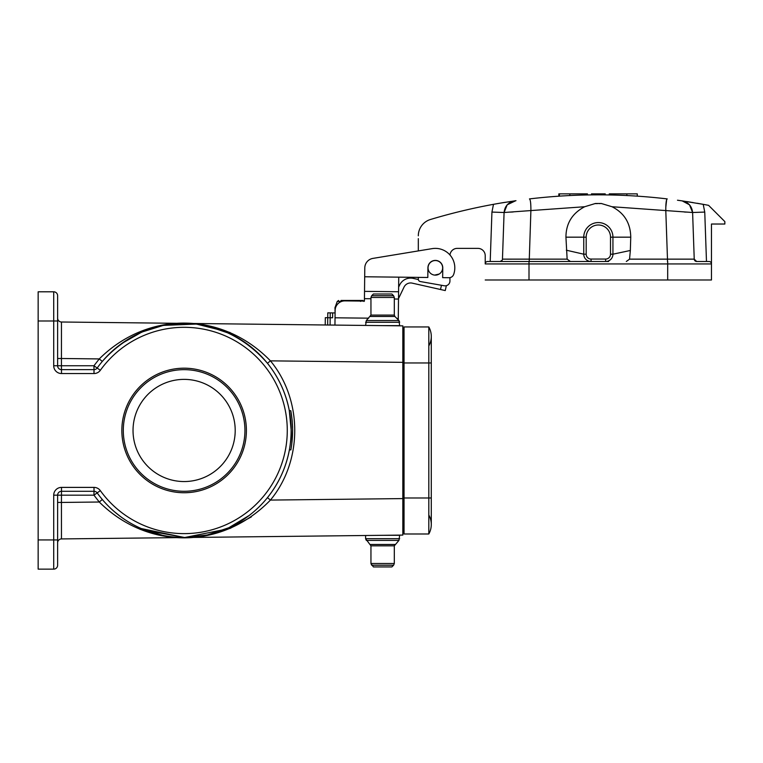 <?xml version="1.0" encoding="UTF-8"?>
<svg xmlns="http://www.w3.org/2000/svg" width="763" height="763" viewBox="0 0 763 763"><rect width="100%" height="100%" fill="white"/><g stroke="black" fill="none" stroke-linecap="round" stroke-linejoin="round"><path stroke-width="1.14" d="M560.786 196.043L563.037 195.9M591.487 193.859L591.487 194.88L591.487 193.859L605.202 193.859L605.202 194.842M604.916 194.87L604.916 193.859M591.773 194.87L591.773 193.859M609.275 193.859L609.275 194.937L609.275 193.859L637.267 193.859L637.267 196.139M626.843 195.528C640.691 196.31 640.691 196.31 626.843 195.528C640.691 196.31 640.691 196.31 626.843 195.528L626.843 193.859M609.275 194.937C627.024 195.433 627.024 195.433 609.275 194.937M558.84 196.177L558.84 193.859L587.415 193.859L587.415 194.937A583.867 583.867 0 0 0 569.847 195.528L569.847 193.859M569.847 195.528C555.998 196.31 555.998 196.31 569.847 195.528C555.998 196.31 555.998 196.31 569.847 195.528M605.641 259.058L605.641 261.49L608.626 261.49L570.39 261.49L567.138 259.143L565.936 237.169C566.003 223.397 572.25 213.258 584.687 206.735L595.407 203.483L601.282 203.483L595.407 203.483L601.282 203.483L612.002 206.735C624.268 212.963 630.515 223.101 630.753 237.169L630.343 250.474L612.937 254.193L612.937 237.169A14.592 14.592 0 0 0 598.345 222.567A14.592 14.592 0 0 0 583.752 237.169L583.752 254.193A7.296 7.296 0 0 0 591.048 261.49L605.641 261.49A7.296 7.296 0 0 0 612.937 254.193L610.505 254.193A4.864 4.864 0 0 1 605.641 259.058L591.048 259.058A4.864 4.864 0 0 1 586.184 254.193L586.184 237.169A12.16 12.16 0 0 1 598.345 224.999A12.16 12.16 0 0 1 610.505 237.169L610.505 254.193M566.337 250.207L583.752 254.193L586.184 254.193M449.979 254.995A7.296 7.296 0 0 1 457.247 248.376L477.924 248.376A7.296 7.296 0 0 1 485.22 255.672L485.22 263.931A2.432 2.432 0 0 1 487.652 261.49L591.048 261.49L591.048 259.058M418.315 238.638L418.315 250.913L372.945 258.39L432.182 248.633A19.466 19.466 0 0 1 453.623 274.527A4.864 4.864 0 0 1 448.997 277.722L442.654 277.646L442.769 267.918A7.42 7.42 0 0 0 435.435 260.412A7.42 7.42 0 0 0 427.929 267.746L427.814 277.484L398.744 277.15L398.582 291.752L364.523 291.361L364.79 267.88A9.728 9.728 0 0 1 372.945 258.39M418.315 277.379L418.315 279.153A2.432 2.432 0 0 0 420.327 281.547L444.238 285.763A4.864 4.864 0 0 0 449.941 280.975L449.941 277.637M601.521 203.511L599.127 203.597M597.572 203.597L595.321 203.597M677.477 200.221L682.189 200.888C688.407 202.3 691.879 206.172 692.604 212.505L694.235 259.143A2.432 2.432 0 0 0 696.667 261.49L709.037 261.49A2.432 2.432 0 0 1 711.469 263.931L711.469 279.983L485.22 279.983M485.22 263.931L711.469 263.931L711.469 224.026L724.85 224.026L724.85 221.594L708.589 205.342A583.867 583.867 -169.3 0 0 703.2 204.331L697.115 203.254M693.062 202.567L692.213 202.433M691.278 202.281L686.767 201.566M630.343 250.474L629.551 259.143L667.482 259.143L665.794 210.569L692.604 212.505C691.888 206.163 688.417 202.29 682.189 200.888L703.2 204.331L704.754 212.076L692.604 212.505L694.235 259.143L692.604 212.505L689.514 204.818L682.208 200.888M684.373 212.019L686.175 212.114M666.662 199.582L665.775 207.526M515.702 200.717L507.195 204.799M507.176 204.818L504.085 212.505L502.455 259.143L504.085 212.505C504.81 206.172 508.282 202.3 514.5 200.888C508.272 202.29 504.801 206.163 504.085 212.505L502.455 259.143L567.138 259.143M500.9 203.025L515.979 200.679M510.514 212.114L513.213 211.961M510.762 201.442L510.018 201.556M505.411 202.281L504.486 202.433M503.313 202.624L501.205 202.977M511.477 259.182L502.455 259.143L504.085 212.505L530.895 210.569L529.207 261.49M501.911 260.593L500.175 261.49M418.315 235.805A17.034 17.034 0 0 1 430.446 219.496A583.867 583.867 0 0 1 503.971 202.51M504.419 202.443A583.867 583.867 0 0 1 505.106 202.329M434.652 275.1L439.202 274.031A7.296 7.296 0 0 1 429.149 271.685A7.296 7.296 0 0 1 431.496 261.633A7.296 7.296 0 0 1 441.548 263.979A7.296 7.296 0 0 1 439.202 274.031M612.002 206.735L665.794 210.569C665.756 203.454 666.242 199.572 667.224 198.914C621.301 193.487 575.388 193.487 529.465 198.914C530.447 199.572 530.934 203.454 530.895 210.569L584.687 206.735M500.146 261.49L502.111 260.307M500.032 261.49A2.432 2.432 0 0 0 502.455 259.143M667.482 261.49L667.482 259.143L694.235 259.143L696.676 261.509M629.561 259.143L626.309 261.49M57.616 358.496L61.441 358.496L61.441 365.754L93.944 365.754L99.266 358.925L61.441 358.496L61.46 322.005L402.826 325.858L402.826 535.082L61.46 538.926L61.441 502.445L99.266 502.016L102.309 499.507M249.205 515.454L229.024 527.634M228.776 527.748L207.183 534.997L184.532 537.514L141.26 528.559M120.726 516.723L114.822 512.049A107.039 107.039 0 0 0 249.644 515.111A107.039 107.039 0 0 1 114.822 512.049M291.6 445.287L291.695 444.629M291.752 444.152L292.611 429.235M290.941 449.474C291.991 442.788 291.991 442.788 290.941 449.474L290.903 449.674C293.173 436.732 293.135 423.751 290.808 410.742L292.01 419.049M292.248 421.577L292.62 430.618M292.544 426.488L292.582 427.471M292.258 421.577L292.019 419.049M290.865 449.912L289.396 449.808C291.724 436.703 291.695 423.637 289.301 410.608L290.808 410.742L289.301 410.608C285.896 393.05 278.619 377.275 267.46 363.293C221.623 310.226 148.232 309.959 102.309 361.433L99.266 358.925C147.936 310.541 222.262 311.132 270.426 360.851L267.46 363.293M291.161 430.198L289.301 410.608M402.826 362.349L270.426 360.851C302.844 399.946 302.844 460.995 270.426 500.08L267.46 497.638C278.733 483.513 286.049 467.566 289.396 449.808M402.826 498.592L270.426 500.08C222.119 549.98 147.812 550.218 99.266 502.016L93.944 495.177L94.011 491.286L61.507 491.286A3.891 3.891 0 0 0 57.616 495.177L57.616 565.249A3.891 3.891 0 0 1 53.715 569.141L38.15 569.141L38.15 539.946L53.715 539.946L53.715 495.177A7.783 7.783 0 0 1 61.507 487.395L94.011 487.395A7.783 7.783 0 0 1 100.335 490.638A103.148 103.148 0 0 0 253.001 507.252A103.148 103.148 0 0 0 253.001 353.689A103.148 103.148 0 0 0 100.335 370.293A7.783 7.783 0 0 1 94.011 373.546L61.507 373.546A7.783 7.783 0 0 1 53.715 365.754L53.715 320.994L38.15 320.994L38.15 539.946M38.15 320.994L38.15 291.8L53.715 291.8A3.891 3.891 0 0 1 57.616 295.691L57.616 365.754A3.891 3.891 0 0 0 61.507 369.645L94.011 369.645A3.891 3.891 0 0 0 97.178 368.024A107.039 107.039 0 0 1 255.595 350.789A107.039 107.039 0 0 1 255.595 510.151A107.039 107.039 0 0 1 97.178 492.908A3.891 3.891 0 0 0 94.011 491.286L94.011 487.395M57.616 539.946L53.715 539.946L53.715 569.141A3.891 3.891 0 0 0 57.616 565.249L57.616 553.566M230.073 332.506L196.387 324.056L161.556 325.477M139.972 529.312L184.694 537.514L230.044 528.435M230.149 528.397L251.361 516.875M57.616 307.365L57.616 295.691A3.891 3.891 0 0 0 53.715 291.8L53.715 320.994L57.616 320.994M121.842 430.466A62.28 62.28 0 0 0 215.261 484.4A62.28 62.28 0 0 0 215.261 376.531A62.28 62.28 0 0 0 121.842 430.466M61.46 322.005A3.891 3.891 0 0 1 57.616 318.114M53.715 365.754L61.441 365.754L61.507 373.546M100.335 370.293L93.944 365.754L94.011 369.645A3.891 3.891 0 0 0 97.178 368.024A107.039 107.039 0 0 1 255.595 350.789A107.039 107.039 0 0 1 255.595 510.151A107.039 107.039 0 0 1 97.178 492.908A3.891 3.891 0 0 0 94.011 491.286M53.715 495.177L93.944 495.177L100.335 490.638M57.616 542.817A3.891 3.891 0 0 1 61.46 538.926M57.616 502.445L61.441 502.445L61.507 487.395M249.644 345.82A107.039 107.039 0 0 0 114.822 348.882A107.039 107.039 0 0 1 249.644 345.82M404.037 528.873L402.826 528.873M404.037 332.058L402.826 332.058M133.029 430.466A51.092 51.092 0 0 0 209.663 474.71A51.092 51.092 0 0 0 209.663 386.221A51.092 51.092 0 0 0 133.029 430.466M123.301 430.466A60.821 60.821 0 0 1 214.527 377.799A60.821 60.821 0 0 1 214.527 483.141A60.821 60.821 0 0 1 123.301 430.466M394.309 563.495L394.309 545.841L398.954 540.395L366.316 540.395L365.601 538.678L370.952 545.841L370.952 563.495L371.667 565.211L393.594 565.211L391.877 566.928L373.393 566.928L370.952 563.495L394.309 563.495L393.594 565.211M373.393 294.003L391.877 294.003L393.594 295.729L371.667 295.729L373.393 294.003M365.601 325.439L366.316 320.536L370.952 315.09L370.952 297.446L371.667 295.729M382.635 325.629L399.659 325.629L398.954 320.536L366.316 320.536M370.952 545.841L394.309 545.841L394.881 544.467L370.389 544.467M382.635 535.302L399.659 535.302L398.954 540.395M346.412 300.469L343.159 300.469M353.898 300.469L350.055 300.469M357.542 300.469L360.537 300.469L360.346 300.994M360.527 301.433L359.545 300.469L340.975 300.469M360.537 300.469L362.978 300.469L363.97 301.433M335.539 307.766L334.947 307.766L335.11 310.684M362.978 300.469L360.804 300.469M445.258 290.569L446.326 285.829L445.258 290.569L440.509 289.501L441.462 285.276M325.219 324.981L325.305 317.685L325.219 324.981L325.305 317.685L327.737 317.713L327.794 312.849L332.658 312.906L332.601 317.77L330.169 317.742L330.083 325.038M398.505 298.61L404.037 287.098A7.296 7.296 0 0 1 411.963 283.083L440.509 289.501M418.353 279.535L412.859 278.304A12.16 12.16 0 0 0 399.65 284.99L398.639 287.098M335.091 312.925L332.658 312.906M398.668 284.456L398.744 277.15M427.814 277.484L364.695 276.769L364.79 267.88M334.947 325.095L335.119 310.493A9.728 9.728 0 0 1 344.952 300.88L364.418 301.099L364.523 291.361M398.582 291.752L398.267 319.859M327.651 325.009L327.737 317.713L330.169 317.742L330.226 312.878M404.037 362.959L428.816 362.959L428.816 326.955L404.037 326.955L404.037 533.986L428.816 533.986A19.466 19.466 0 0 0 428.816 515.006A19.466 19.466 0 0 1 428.816 533.986A19.466 19.466 0 0 0 431.286 524.496A19.466 19.466 0 0 1 428.816 533.986L428.816 497.981L431.286 497.981L431.286 524.496M431.286 497.981L431.286 362.959L428.816 362.959L428.816 497.981L404.037 497.981M428.816 326.955A19.466 19.466 0 0 1 428.816 345.925A19.466 19.466 0 0 0 428.816 326.955A19.466 19.466 0 0 1 431.286 336.445L431.286 362.959L431.286 336.445M208.585 537.266L223.12 537.104L208.585 537.266M77.578 538.745L76.653 538.754M140.421 538.039L125.39 538.211L140.421 538.039M129.195 538.163L145.266 537.982L129.195 538.163M90.082 538.602L80.811 538.707M207.05 537.286L223.12 537.104L207.05 537.286M223.044 537.104L209.768 537.257L223.044 537.104M87.201 538.64L88.041 538.63L87.201 538.64M85.704 538.649L88.174 538.63L85.704 538.649M82.27 538.697L88.107 538.63L82.27 538.697M586.184 237.169L565.936 237.169M630.753 237.169L610.505 237.169M529.007 261.49L529.007 279.983M667.682 261.49L667.682 279.983M704.754 212.076L706.481 261.49M490.208 261.49L491.935 212.076L493.489 204.331M491.935 212.076L504.085 212.505M94.011 373.546L94.011 369.645M404.037 498.22L402.826 498.22M404.037 362.711L402.826 362.711M370.952 297.446L394.309 297.446L393.594 295.729M370.952 315.09L394.309 315.09L394.309 297.446M370.389 316.473L394.881 316.473L394.309 315.09M365.601 322.263L399.659 322.263L398.954 320.536L394.881 316.473M399.659 538.678L365.601 538.678L365.601 535.502M341.605 301.433L337.256 301.433L338.629 300.469M398.505 299.048L394.309 299.001M370.952 298.734L364.447 298.667M335.033 317.799L368.682 318.171M396.903 318.495L398.286 318.505M559.422 196.139L559.422 193.859M207.431 325.992L228.995 333.288M142.319 331.924L162.662 325.601M121.479 343.665L141.298 332.363M162.414 535.283L141.165 528.511M227.889 528.149L207.355 534.958M248.738 515.807L228.852 527.71M334.947 310.684L335.1 311.542M337.256 301.433L334.947 307.766"/></g></svg>

